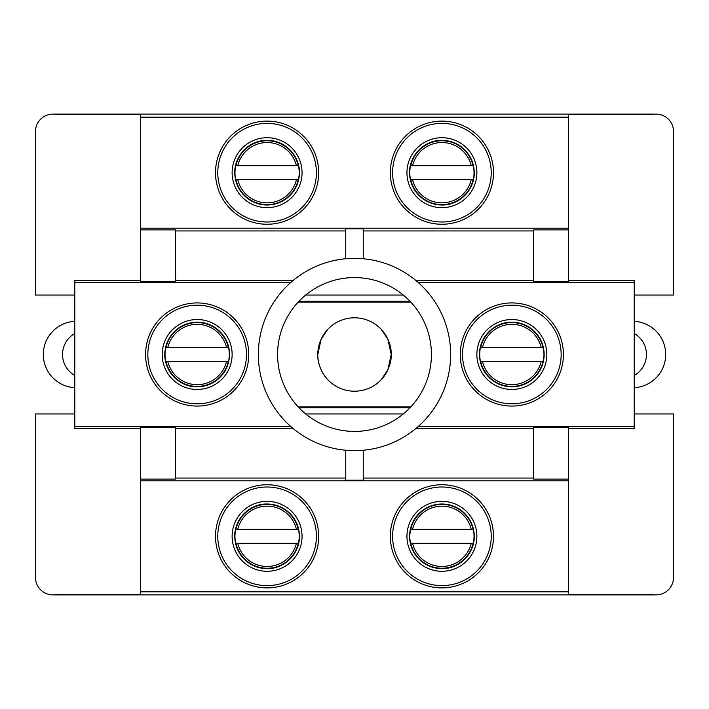 <?xml version="1.0" encoding="UTF-8"?>
<svg xmlns="http://www.w3.org/2000/svg" width="709" height="709" viewBox="0 0 709 709"><rect width="100%" height="100%" fill="white"/><g stroke="black" fill="none" stroke-linecap="round" stroke-linejoin="round"><path stroke-width="1.06" d="M354.5 431.418A76.918 76.918 0 0 1 277.582 354.5A76.918 76.918 0 0 1 354.5 277.582A76.918 76.918 0 0 1 431.418 354.5A76.918 76.918 0 0 1 354.5 431.418M354.5 258.351A96.149 96.149 0 0 1 450.649 354.5A96.149 96.149 0 0 1 354.5 450.649A96.149 96.149 0 0 1 258.351 354.5A96.149 96.149 0 0 1 354.5 258.351M533.691 428.493L415.899 428.493L418.39 426.357L634.218 426.357L634.218 428.493L568.653 428.493M634.218 426.357L634.218 282.643L418.39 282.643L415.899 280.507L533.691 280.507M634.218 321.328A33.217 33.217 0 0 1 665.68 354.5A33.217 33.217 0 0 1 634.218 387.672M511.836 389.463A34.963 34.963 0 0 1 476.873 354.5A34.963 34.963 0 0 1 511.836 319.537A34.963 34.963 0 0 1 546.807 354.5A34.963 34.963 0 0 1 511.836 389.463M197.164 389.463A34.963 34.963 0 0 1 162.193 354.5A34.963 34.963 0 0 1 197.164 319.537A34.963 34.963 0 0 1 232.127 354.5A34.963 34.963 0 0 1 197.164 389.463M441.911 501.352A34.963 34.963 0 0 0 406.948 536.314A34.963 34.963 0 0 0 441.911 571.277A34.963 34.963 0 0 0 476.873 536.314A34.963 34.963 0 0 0 441.911 501.352M267.089 501.352A34.963 34.963 0 0 0 232.127 536.314A34.963 34.963 0 0 0 267.089 571.277A34.963 34.963 0 0 0 302.052 536.314A34.963 34.963 0 0 0 267.089 501.352M441.911 137.723A34.963 34.963 0 0 0 406.948 172.686A34.963 34.963 0 0 0 441.911 207.648A34.963 34.963 0 0 0 476.873 172.686A34.963 34.963 0 0 0 441.911 137.723M267.089 137.723A34.963 34.963 0 0 0 232.127 172.686A34.963 34.963 0 0 0 267.089 207.648A34.963 34.963 0 0 0 302.052 172.686A34.963 34.963 0 0 0 267.089 137.723M267.089 123.375A49.311 49.311 0 0 0 217.778 172.686A49.311 49.311 0 0 0 267.089 221.997A49.311 49.311 0 0 0 316.4 172.686A49.311 49.311 0 0 0 267.089 123.375M267.089 121.115A51.571 51.571 0 0 0 215.518 172.686A51.571 51.571 0 0 0 267.089 224.257A51.571 51.571 0 0 0 318.66 172.686A51.571 51.571 0 0 0 267.089 121.115M441.911 123.375A49.311 49.311 0 0 0 392.6 172.686A49.311 49.311 0 0 0 441.911 221.997A49.311 49.311 0 0 0 491.222 172.686A49.311 49.311 0 0 0 441.911 123.375M441.911 121.115A51.571 51.571 0 0 0 390.34 172.686A51.571 51.571 0 0 0 441.911 224.257A51.571 51.571 0 0 0 493.482 172.686A51.571 51.571 0 0 0 441.911 121.115M267.089 487.003A49.311 49.311 0 0 0 217.778 536.314A49.311 49.311 0 0 0 267.089 585.625A49.311 49.311 0 0 0 316.4 536.314A49.311 49.311 0 0 0 267.089 487.003M267.089 484.743A51.571 51.571 0 0 0 215.518 536.314A51.571 51.571 0 0 0 267.089 587.885A51.571 51.571 0 0 0 318.66 536.314A51.571 51.571 0 0 0 267.089 484.743M441.911 487.003A49.311 49.311 0 0 0 392.6 536.314A49.311 49.311 0 0 0 441.911 585.625A49.311 49.311 0 0 0 491.222 536.314A49.311 49.311 0 0 0 441.911 487.003M441.911 484.743A51.571 51.571 0 0 0 390.34 536.314A51.571 51.571 0 0 0 441.911 587.885A51.571 51.571 0 0 0 493.482 536.314A51.571 51.571 0 0 0 441.911 484.743M197.164 403.811A49.311 49.311 0 0 1 147.844 354.5A49.311 49.311 0 0 1 197.164 305.189A49.311 49.311 0 0 1 246.475 354.5A49.311 49.311 0 0 1 197.164 403.811M197.164 302.929A51.571 51.571 0 0 0 145.584 354.5A51.571 51.571 0 0 0 197.164 406.071A51.571 51.571 0 0 0 248.735 354.5A51.571 51.571 0 0 0 197.164 302.929M511.836 403.811A49.311 49.311 0 0 1 462.525 354.5A49.311 49.311 0 0 1 511.836 305.189A49.311 49.311 0 0 1 561.156 354.5A49.311 49.311 0 0 1 511.836 403.811M511.836 302.929A51.571 51.571 0 0 0 460.265 354.5A51.571 51.571 0 0 0 511.836 406.071A51.571 51.571 0 0 0 563.416 354.5A51.571 51.571 0 0 0 511.836 302.929M140.347 117.171L140.347 228.201L568.653 228.201L568.653 117.171L140.347 117.171L140.347 114.424L56.188 114.424A17.486 17.486 0 0 0 35.45 131.599L35.45 295.059L74.782 295.059M634.218 295.059L673.55 295.059L673.55 131.599A17.486 17.486 0 0 0 652.812 114.424L653.459 114.317M175.309 280.507L293.101 280.507L290.61 282.643L74.782 282.643L74.782 280.507L140.347 280.507M140.347 281.57L175.309 281.57L175.309 229.876L140.347 229.876L140.347 281.57M363.238 258.75L363.238 228.812L345.762 228.812L345.762 258.75M175.309 230.948L345.762 230.948M175.309 428.493L293.101 428.493L290.61 426.357L74.782 426.357L74.782 428.493L140.347 428.493M175.309 427.43L140.347 427.43L140.347 479.124L175.309 479.124L175.309 427.43M345.762 450.25L345.762 480.188L363.238 480.188L363.238 450.25M568.653 427.43L533.691 427.43L533.691 479.124L568.653 479.124L568.653 427.43M533.691 478.052L363.238 478.052M634.218 282.643L634.218 280.507L568.653 280.507M533.691 281.57L568.653 281.57L568.653 229.876L533.691 229.876L533.691 281.57M74.782 282.643L74.782 426.357M345.762 478.052L175.309 478.052M140.347 480.799L140.347 591.829L568.653 591.829L568.653 480.799L140.347 480.799L140.347 479.124M568.653 480.799L568.653 479.124M363.238 230.948L533.691 230.948M568.653 228.201L568.653 229.876M140.347 228.201L140.347 229.876M140.347 591.829L140.347 594.576L56.188 594.576A17.486 17.486 0 0 1 35.45 577.401L35.45 413.941L74.782 413.941M568.653 591.829L568.653 594.576L652.812 594.576A17.486 17.486 0 0 0 673.55 577.401L673.55 413.941L634.218 413.941M652.812 114.424L568.653 114.424L568.653 117.171M656.064 114.122L52.936 114.122M52.936 594.878L656.064 594.878M56.188 114.424L55.541 114.317M305.676 295.059L403.324 295.059M403.324 413.941L305.676 413.941M299.056 301.183L409.944 301.183M409.944 407.817L299.056 407.817M74.782 333.522A24.097 24.097 0 0 0 74.782 375.478M634.218 375.478A24.097 24.097 0 0 0 634.218 333.522M74.782 387.672A33.217 33.217 0 0 1 43.32 354.5A33.217 33.217 0 0 1 74.782 321.328M317.792 354.5L321.133 339.194L327.567 329.552L321.133 339.194L317.792 354.5A36.708 36.708 0 0 0 354.5 391.208A36.708 36.708 0 0 0 391.208 354.5A36.708 36.708 0 0 0 354.5 317.792A36.708 36.708 0 0 0 317.792 354.5C317.242 369.806 329.1 381.469 329.729 381.602C329.109 381.442 317.251 369.868 317.792 354.5M381.442 329.561L387.867 339.194L391.208 354.5C391.758 339.186 379.891 327.523 379.271 327.398M379.271 381.602C379.891 381.442 391.749 369.868 391.208 354.5L387.867 369.806L381.442 379.439M410.768 302.052L298.232 302.052M410.768 406.948L298.232 406.948M410.555 529.322L412.567 529.322L410.555 529.322A32.127 32.127 0 0 0 410.555 543.307L412.567 543.307L410.555 543.307M473.266 529.322L412.567 529.322A30.168 30.168 0 0 1 471.255 529.322L473.266 529.322A32.127 32.127 0 0 1 473.266 543.307L412.567 543.307A30.168 30.168 0 0 0 471.255 543.307L473.266 543.307M235.734 529.322L237.745 529.322L235.734 529.322A32.127 32.127 0 0 0 235.734 543.307L237.745 543.307L235.734 543.307M298.445 529.322L237.745 529.322A30.168 30.168 0 0 1 296.433 529.322L298.445 529.322A32.127 32.127 0 0 1 298.445 543.307L237.745 543.307A30.168 30.168 0 0 0 296.433 543.307L298.445 543.307M235.734 165.693L237.745 165.693L235.734 165.693A32.127 32.127 0 0 0 235.734 179.678L237.745 179.678L235.734 179.678M298.445 165.693L237.745 165.693A30.168 30.168 0 0 1 296.433 165.693L298.445 165.693A32.127 32.127 0 0 1 298.445 179.678L237.745 179.678A30.168 30.168 0 0 0 296.433 179.678L298.445 179.678M410.555 165.693L412.567 165.693L410.555 165.693A32.127 32.127 0 0 0 410.555 179.678L412.567 179.678L410.555 179.678M473.266 165.693L412.567 165.693A30.168 30.168 0 0 1 471.255 165.693L473.266 165.693A32.127 32.127 0 0 1 473.266 179.678L412.567 179.678A30.168 30.168 0 0 0 471.255 179.678L473.266 179.678M165.8 347.507L167.811 347.507L165.8 347.507A32.127 32.127 0 0 0 165.8 361.493L167.811 361.493L165.8 361.493M228.52 347.507L167.811 347.507A30.168 30.168 0 0 1 226.508 347.507L228.52 347.507A32.127 32.127 0 0 1 228.52 361.493L167.811 361.493A30.168 30.168 0 0 0 226.508 361.493L228.52 361.493M480.48 347.507L482.492 347.507L480.48 347.507A32.127 32.127 0 0 0 480.48 361.493L482.492 361.493L480.48 361.493M543.2 347.507L482.492 347.507A30.168 30.168 0 0 1 541.189 347.507L543.2 347.507A32.127 32.127 0 0 1 543.2 361.493L482.492 361.493A30.168 30.168 0 0 0 541.189 361.493L543.2 361.493M441.911 568.627A32.313 32.313 0 0 0 474.224 536.314A32.313 32.313 0 0 0 441.911 504.002A32.313 32.313 0 0 0 409.598 536.314A32.313 32.313 0 0 0 441.911 568.627C460.495 569.185 476.625 551.177 474.029 532.769C470.608 515.044 459.902 505.455 441.911 504.002C422.05 505.996 411.282 516.932 409.607 536.819C411.752 556.184 422.52 566.783 441.911 568.627M410.768 529.322A31.914 31.914 0 0 1 473.054 529.322M473.054 543.307A31.914 31.914 0 0 1 410.768 543.307M267.089 568.627A32.313 32.313 0 0 0 299.402 536.314A32.313 32.313 0 0 0 267.089 504.002A32.313 32.313 0 0 0 234.776 536.314A32.313 32.313 0 0 0 267.089 568.627C285.674 569.185 301.804 551.177 299.207 532.769C295.786 515.044 285.08 505.455 267.089 504.002C249.072 503.496 233.199 520.397 234.839 538.344C237.657 556.893 248.398 566.987 267.089 568.627M235.946 529.322A31.914 31.914 0 0 1 298.232 529.322M298.232 543.307A31.914 31.914 0 0 1 235.946 543.307M267.089 204.998A32.313 32.313 0 0 0 299.402 172.686A32.313 32.313 0 0 0 267.089 140.373A32.313 32.313 0 0 0 234.776 172.686A32.313 32.313 0 0 0 267.089 204.998C284.158 203.767 294.776 194.851 298.923 178.243C302.867 159.286 286.436 139.744 267.089 140.373C248.699 139.833 232.649 157.469 234.918 175.726C238.144 193.725 248.868 203.483 267.089 204.998M235.946 165.693A31.914 31.914 0 0 1 298.232 165.693M298.232 179.678A31.914 31.914 0 0 1 235.946 179.678M441.911 204.998A32.313 32.313 0 0 0 474.224 172.686A32.313 32.313 0 0 0 441.911 140.373A32.313 32.313 0 0 0 409.598 172.686A32.313 32.313 0 0 0 441.911 204.998C459.547 205.477 475.234 189.285 474.206 171.667C471.831 152.577 461.063 142.146 441.911 140.373C423.707 139.85 407.746 157.114 409.696 175.22C412.718 193.495 423.459 203.421 441.911 204.998M410.768 165.693A31.914 31.914 0 0 1 473.054 165.693M473.054 179.678A31.914 31.914 0 0 1 410.768 179.678M197.164 386.813A32.313 32.313 0 0 0 229.468 354.5A32.313 32.313 0 0 0 197.164 322.187A32.313 32.313 0 0 0 164.851 354.5A32.313 32.313 0 0 0 197.164 386.813C215.385 385.297 226.109 375.54 229.326 357.54C231.595 339.283 215.554 321.647 197.164 322.187C179.634 323.526 168.964 332.778 165.17 349.945C161.909 368.636 178.198 387.406 197.164 386.813M166.021 347.507A31.914 31.914 0 0 1 228.298 347.507M228.298 361.493A31.914 31.914 0 0 1 166.021 361.493M511.836 386.813A32.313 32.313 0 0 0 544.149 354.5A32.313 32.313 0 0 0 511.836 322.187A32.313 32.313 0 0 0 479.532 354.5A32.313 32.313 0 0 0 511.836 386.813C531.706 384.827 542.474 373.882 544.149 353.995C541.995 334.63 531.227 324.031 511.836 322.187C493.641 321.664 477.68 338.929 479.63 357.035C482.652 375.309 493.384 385.235 511.836 386.813M480.702 347.507A31.914 31.914 0 0 1 542.979 347.507M542.979 361.493A31.914 31.914 0 0 1 480.702 361.493"/></g></svg>
